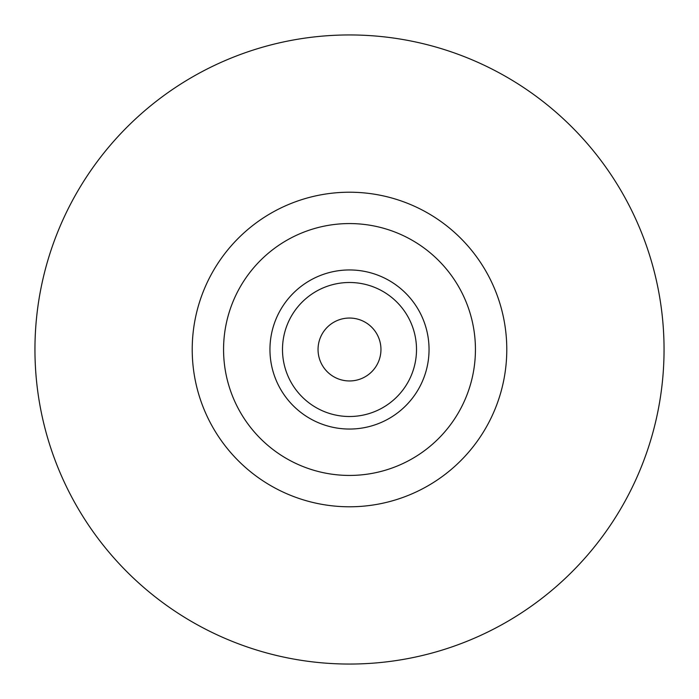 <?xml version="1.0" encoding="UTF-8"?>
<svg xmlns="http://www.w3.org/2000/svg" width="699" height="699" viewBox="0 0 699 699"><rect width="100%" height="100%" fill="white"/><g stroke="black" fill="none" stroke-linecap="round" stroke-linejoin="round"><path stroke-width="1.05" d="M349.5 664.05A314.55 314.55 0 0 0 664.05 349.5A314.55 314.55 0 0 0 349.5 34.95A314.55 314.55 0 0 0 34.95 349.5A314.55 314.55 0 0 0 349.5 664.05M349.5 318.045A31.455 31.455 0 0 1 380.955 349.5A31.455 31.455 0 0 1 349.5 380.955A31.455 31.455 0 0 1 318.045 349.5A31.455 31.455 0 0 1 349.5 318.045M349.5 192.216A157.284 157.284 0 0 0 192.216 349.5A157.284 157.284 0 0 0 349.5 506.784A157.284 157.284 0 0 0 506.784 349.5A157.284 157.284 0 0 0 349.5 192.216M349.5 223.566A125.934 125.934 0 0 0 223.566 349.5A125.934 125.934 0 0 0 349.5 475.434A125.934 125.934 0 0 0 475.434 349.5A125.934 125.934 0 0 0 349.5 223.566M349.5 269.954A79.546 79.546 0 0 1 429.046 349.5A79.546 79.546 0 0 1 349.5 429.046A79.546 79.546 0 0 1 269.954 349.5A79.546 79.546 0 0 1 349.5 269.954M349.5 282.492A67.008 67.008 0 0 1 416.508 349.5A67.008 67.008 0 0 1 349.5 416.508A67.008 67.008 0 0 1 282.492 349.5A67.008 67.008 0 0 1 349.5 282.492"/></g></svg>
